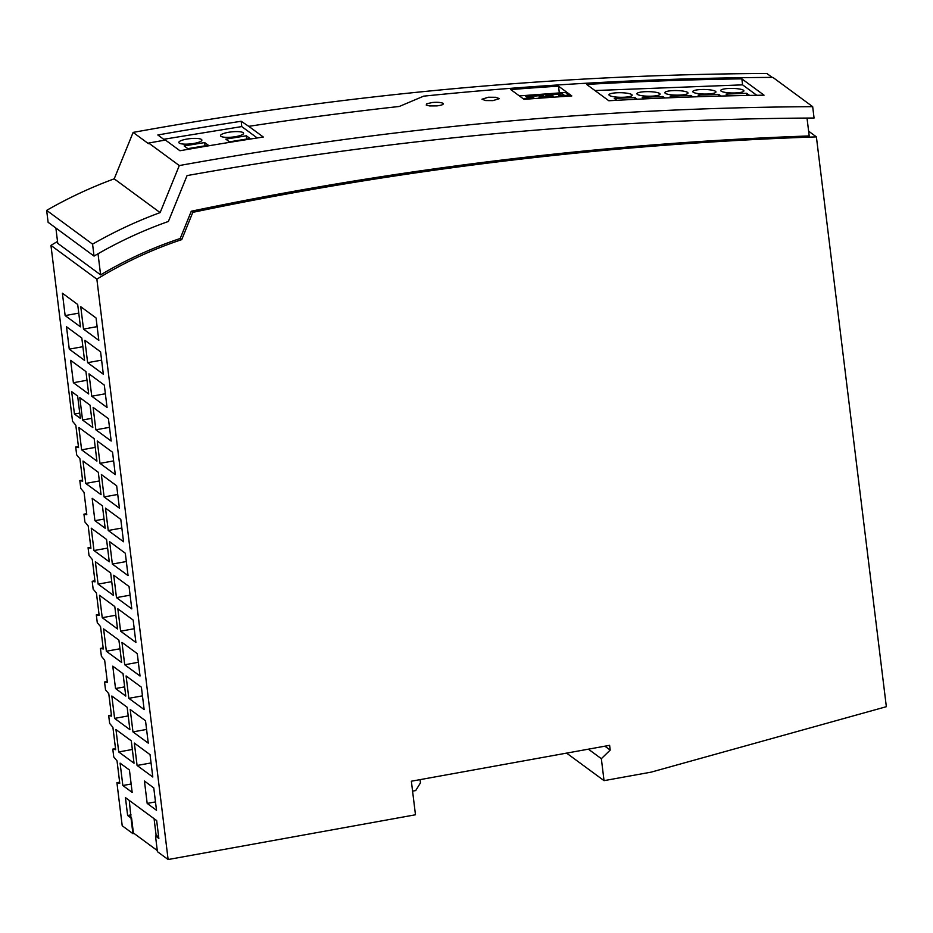 <?xml version="1.0" encoding="UTF-8"?>
<svg xmlns="http://www.w3.org/2000/svg" width="933" height="933" viewBox="0 0 933 933"><rect width="100%" height="100%" fill="white"/><g stroke="black" fill="none" stroke-linecap="round" stroke-linejoin="round"><path stroke-width="1.4" d="M158.563 836.05L155.496 835.991L158.855 838.475L156.662 820.574L125.43 797.598L127.634 815.5L131.005 817.984L132.929 833.647L122.211 825.763L116.917 782.694L119.774 783.265L117.033 760.885L113.756 756.955L112.8 749.117L115.657 749.7L112.905 727.32L109.639 723.39L108.683 715.553L111.528 716.124L108.788 693.755L105.522 689.825L104.554 681.988L107.412 682.559L104.659 660.191L101.394 656.261L100.437 648.423L103.295 648.995L100.542 626.614L97.277 622.684L96.309 614.859L99.166 615.43L96.426 593.05L93.148 589.12L92.192 581.294L95.049 581.865L92.297 559.485L89.032 555.555L88.075 547.729L90.921 548.301L88.18 525.92L84.915 521.99L83.947 514.165L86.804 514.736L84.052 492.356L80.786 488.425L79.83 480.588L82.687 481.171L79.935 458.791L76.669 454.861L75.701 447.024L78.559 447.595L75.818 425.226L72.541 421.296L50.953 245.402A400.665 378.506 -53.7 0 1 57.531 241.449M98.023 253.776L100.612 274.862A400.665 378.506 -53.7 0 1 180.197 238.51L191.277 211.231L192.804 212.351A3798.791 3588.703 -53.7 0 1 816.387 136.883L886.35 706.689L651.176 772.127L604.036 780.653L601.342 758.692L588.396 749.176M192.804 212.351L181.737 239.629A400.665 378.506 -53.7 0 0 96.869 279.177L50.953 245.402M601.342 758.692L610.205 750.085L609.622 745.327L411.36 781.213L415.477 814.777L168.127 859.538L96.869 279.177M816.387 136.883L808.619 131.168M191.277 211.231A3798.791 3588.703 -53.7 0 1 809.214 135.95L807.01 118.071M180.197 238.51L181.737 239.629M100.612 274.862L57.753 243.338L55.875 228.025M163.683 139.297L241.74 126.573L241.181 121.267L248.773 126.34A3824.122 3612.634 126.3 0 1 399.301 106.467L423.699 96.146A3824.122 3612.634 126.3 0 1 772.874 77.392L812.678 106.665L814.066 118.025A3812.541 3601.683 126.3 0 0 187.067 175.591L168.383 221.471A422.976 399.581 126.3 0 0 94.035 256.085L48.119 222.311L46.65 210.38L92.577 244.154L94.035 256.085M772.186 77.404L766.821 73.462A3823.551 3612.086 126.3 0 0 133.127 132.404L114.211 178.833A434.556 410.532 126.3 0 0 46.65 210.38M248.773 126.34L263.316 137.034A3824.122 3612.634 126.3 0 0 179.964 150.749L165.421 140.055A3824.122 3612.634 126.3 0 0 148.685 143.041L179.299 165.561A3824.122 3612.634 126.3 0 1 812.678 106.665M492.974 100.612L499.4 98.63L495.726 97.289L488.391 97.23L481.964 99.225L485.638 100.554L492.974 100.612M571.812 95.947A3824.122 3612.634 126.3 0 0 524.054 99.365L510.736 89.568A3824.122 3612.634 126.3 0 1 558.505 86.151L571.812 95.947M741.852 78.85A3824.122 3612.634 126.3 0 0 586.635 84.425L608.829 100.752A3824.122 3612.634 126.3 0 1 764.045 95.178L741.852 78.85L742.586 84.856L756.78 95.283M436.936 105.884C441.892 105.266 443.933 104.426 443.035 103.341C441.134 102.362 437.577 102.082 432.341 102.502L426.673 103.796L426.241 105.056L429.565 105.93L436.936 105.884M559.334 92.938L558.505 86.151M519.331 95.901L565.55 92.472L569.631 96.087M564.757 95.469L569.165 95.143M565.001 96.391L564.943 95.598L559.87 95.971L559.882 96.74M545.199 96.915L547.858 96.717L548.207 97.557M545.42 97.755L544.592 96.461L539.146 96.869L539.659 98.175M522.958 98.56L528.3 98.163L528.661 99.003M543.251 96.566L543.134 95.493L544.452 96.472M562.797 95.119L561.771 93.265L545 94.501L547.858 96.717M562.692 94.046L564.01 95.026M543.134 95.493L542.213 94.711L525.454 95.947L528.3 98.163M543.123 95.376L526.364 96.74M528.638 98.956L528.626 98.292L533.699 97.907L533.711 98.618M527.821 97.802L528.626 98.292M533.699 97.907A3.475 0.711 179 0 1 533.688 97.837A3.475 0.711 179 0 1 533.781 97.673L533.793 98.618M539.647 97.23A3.475 0.711 179 0 1 540.312 97.417L540.324 98.128M539.029 98.222L539.146 96.869M540.312 97.417L545.385 97.044M533.781 97.673L527.833 97.708M525.454 95.947L526.352 96.624M547.379 96.356L548.196 97.51M553.351 97.195L552.837 95.854L547.391 96.251M553.339 96.227A3.475 0.711 -1 0 0 553.234 96.391A3.475 0.711 -1 0 0 553.257 96.461L553.269 97.195M553.257 96.461L548.184 96.845M564.943 95.598L558.704 95.423L558.575 96.834M559.87 95.971A3.475 0.711 179 0 0 559.205 95.784L558.704 95.423M559.205 95.784L559.217 96.787M545.922 95.294L545 94.501M562.669 93.93L545.91 95.166M241.74 126.573L257.24 137.967M243.14 132.661A11.593 2.636 174 0 1 243.56 133.267A11.593 2.636 174 0 1 235.093 136.731A11.593 2.636 174 0 1 220.911 136.288A11.593 2.636 174 0 1 220.503 135.693A11.593 2.636 174 0 1 230.346 132.019A11.593 2.636 174 0 1 243.14 132.661M225.809 139.134L246.37 135.786L250.044 138.492L229.483 141.839L225.809 139.134M184.128 145.933L204.689 142.574L208.362 145.28L187.801 148.639L184.128 145.933M179.241 143.087A11.593 2.636 174 0 1 178.833 142.481A11.593 2.636 174 0 1 187.288 139.017A11.593 2.636 174 0 1 201.47 139.46A11.593 2.636 174 0 1 201.878 140.055A11.593 2.636 174 0 1 192.035 143.729A11.593 2.636 174 0 1 179.241 143.087M246.37 135.786L246.709 139.029M204.689 142.574L205.027 145.828M241.181 121.267A3823.551 3612.086 126.3 0 0 157.829 134.982L164.849 140.148M594.951 90.536L742.586 84.856M659.666 93.498A11.593 2.286 0.9 0 0 645.426 91.679A11.593 2.286 0.9 0 0 636.901 93.743A11.593 2.286 0.9 0 0 637.321 94.361A11.593 2.286 0.9 0 0 650.021 96.216A11.593 2.286 0.9 0 0 660.074 94.116A11.593 2.286 0.9 0 0 659.666 93.498M631.734 94.571A11.593 2.286 0.9 0 0 617.494 92.752A11.593 2.286 0.9 0 0 608.969 94.816A11.593 2.286 0.9 0 0 609.377 95.434A11.593 2.286 0.9 0 0 622.078 97.289A11.593 2.286 0.9 0 0 632.142 95.189A11.593 2.286 0.9 0 0 631.734 94.571M749.596 95.411L746.703 93.288L726.026 94.081L728.451 95.866M637.192 99.236L634.953 97.592L614.276 98.385L616.876 100.297M687.609 92.425A11.593 2.286 0.9 0 0 673.369 90.594A11.593 2.286 0.9 0 0 664.844 92.659A11.593 2.286 0.9 0 0 665.252 93.277A11.593 2.286 0.9 0 0 677.953 95.143A11.593 2.286 0.9 0 0 688.018 93.043A11.593 2.286 0.9 0 0 687.609 92.425M715.541 91.341A11.593 2.286 0.9 0 0 701.313 89.521A11.593 2.286 0.9 0 0 692.787 91.586A11.593 2.286 0.9 0 0 693.196 92.204A11.593 2.286 0.9 0 0 705.896 94.058A11.593 2.286 0.9 0 0 715.961 91.959A11.593 2.286 0.9 0 0 715.541 91.341M743.484 90.268A11.593 2.286 0.9 0 0 729.244 88.448A11.593 2.286 0.9 0 0 720.719 90.513A11.593 2.286 0.9 0 0 721.127 91.131A11.593 2.286 0.9 0 0 733.828 92.985A11.593 2.286 0.9 0 0 743.893 90.886A11.593 2.286 0.9 0 0 743.484 90.268M664.867 97.977L662.885 96.507L642.207 97.312L644.365 98.886M721.069 96.052L718.76 94.361L698.082 95.154L700.135 96.67M692.822 96.904L690.828 95.434L670.151 96.227L672.11 97.673M746.703 93.288L746.668 95.469M634.953 97.592L634.918 99.353M662.885 96.507L662.862 98.058M718.76 94.361L718.737 96.111M690.828 95.434L690.805 96.974M92.577 244.154A434.556 410.532 126.3 0 1 160.126 212.607L179.299 165.561M160.126 212.607L114.211 178.833M133.127 132.404L148.429 143.659L148.685 143.041M566.599 753.118L604.036 780.653M168.127 859.538L157.42 851.666L155.496 835.991M121.663 662.512L106.35 651.246L103.598 628.877L118.911 640.131L121.663 662.512M108.24 530.492L105.487 508.112L120.789 519.378L123.541 541.758L108.24 530.492L121.861 528.031M78.873 427.477L94.186 438.732L96.927 461.112L81.626 449.846L78.873 427.477M144.148 709.581L128.836 698.327L126.095 675.947L141.396 687.201L144.148 709.581M111.179 441.052L95.866 429.798L93.125 407.418L108.426 418.672L111.179 441.052M100.577 351.823L103.33 374.226L87.632 362.669L84.88 340.288L100.577 351.834M113.418 595.371L98.105 584.116L95.364 561.736L110.665 573.002L113.418 595.371M112.357 564.068L109.604 541.688L125.314 553.234L128.054 575.614L112.357 564.068L126.328 561.538M88.682 393.983L73.38 382.717L70.628 360.336L85.941 371.602L88.682 393.983M111.843 696.006L127.156 707.261L129.897 729.641L114.596 718.387L111.843 696.006M131.786 608.887L116.473 597.621L113.733 575.253L129.034 586.507L131.786 608.887M69.264 349.152L66.511 326.772L81.812 338.038L84.565 360.406L69.264 349.152L82.885 346.691M62.394 293.207L77.696 304.473L80.448 326.842L65.135 315.587L62.394 293.207M83.503 329.092L80.763 306.724L96.064 317.978L98.816 340.358L83.503 329.092L97.125 326.632M101.056 494.677L85.743 483.422L83.002 461.042L98.303 472.296L101.056 494.677M140.032 676.017L124.719 664.763L121.966 642.382L137.279 653.636L140.032 676.017M94.921 520.696L92.169 498.327L102.42 505.861L105.172 528.241L94.921 520.696L104.041 519.051M115.529 688.531L112.776 666.15L123.028 673.696L125.78 696.076L115.529 688.531L124.649 686.875M92.81 427.547L82.547 420.002L79.806 397.621L90.058 405.167L92.81 427.547M145.525 720.777L148.265 743.146L132.964 731.892L130.212 709.512L145.525 720.777M115.295 474.617L99.994 463.363L97.242 440.982L112.555 452.248L115.295 474.617M74.442 414.03L71.689 391.662L77.649 396.035L80.39 418.416L74.442 414.03L79.737 413.074M116.672 485.813L119.424 508.182L104.111 496.927L101.37 474.547L116.672 485.813M150.038 754.634L152.79 777.014L137.081 765.468L134.34 743.076L150.038 754.634M102.233 617.681L99.481 595.301L114.794 606.567L117.535 628.947L102.233 617.681L115.855 615.22M91.749 396.233L88.997 373.853L104.309 385.107L107.05 407.488L91.749 396.233L105.371 393.761M134.025 763.206L118.713 751.951L115.972 729.571L131.273 740.825L134.025 763.206M109.289 561.806L93.988 550.552L91.236 528.171L106.549 539.426L109.289 561.806M132.171 792.385L122.841 785.516L120.089 763.136L129.43 770.005L132.171 792.385M156.511 810.287L147.181 803.418L144.428 781.038L153.77 787.907L156.511 810.287M135.903 642.452L120.602 631.198L117.85 608.817L133.162 620.072L135.903 642.452M106.35 651.246L119.972 648.785M81.626 449.846L95.248 447.385M128.836 698.327L142.457 695.855M95.866 429.798L109.488 427.326M87.632 362.669L101.604 360.138M98.105 584.116L111.727 581.656M73.38 382.717L87.002 380.256M114.596 718.387L128.218 715.914M116.473 597.621L130.095 595.161M65.135 315.587L78.757 313.126M85.743 483.422L99.365 480.95M124.719 664.763L138.341 662.29M82.547 420.002L91.679 418.346M132.964 731.892L146.586 729.431M99.994 463.363L113.616 460.902M104.111 496.927L117.733 494.467M137.081 765.468L151.064 762.937M118.713 751.951L132.334 749.479M93.988 550.552L107.61 548.079M122.841 785.516L131.145 784.012M147.181 803.418L155.484 801.913M120.602 631.198L134.224 628.725M132.929 833.647L134.037 833.449M131.052 814.882L127.634 815.5M131.005 817.984L129.279 800.421M131.553 817.879L133.407 832.982L157.28 850.546M412.573 791.137L415.71 790.566L420.468 782.845L420.072 779.638M116.917 782.694L119.646 782.192M112.8 749.117L115.529 748.628M108.683 715.553L111.4 715.063M104.554 681.988L107.283 681.498M100.437 648.423L103.155 647.934M96.309 614.859L99.038 614.369M92.192 581.294L94.921 580.793M88.075 547.729L90.793 547.228M83.947 514.165L86.676 513.663M79.83 480.588L82.547 480.098M75.701 447.024L78.43 446.534M610.205 750.085L604.899 746.19M156.196 836.003L154.073 818.661"/></g></svg>
